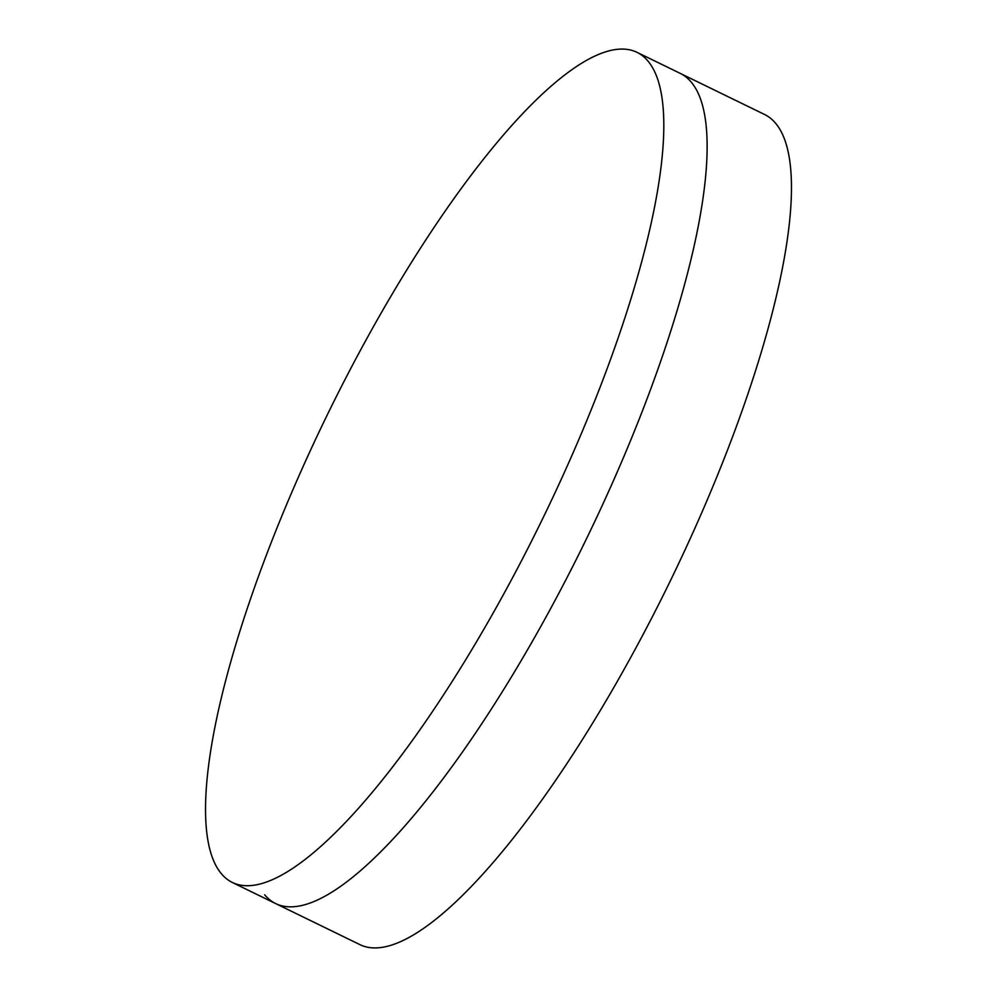 <?xml version="1.0" encoding="UTF-8"?>
<svg xmlns="http://www.w3.org/2000/svg" width="997" height="997" viewBox="0 0 997 997"><rect width="100%" height="100%" fill="white"/><g stroke="black" fill="none" stroke-linecap="round" stroke-linejoin="round"><path stroke-width="1.5" d="M264.679 894.795A461.761 119.54 -64 0 0 275.733 903.618A461.761 119.54 -64 0 0 573.587 564.776A461.761 119.54 -64 0 0 691.295 82.215A461.761 119.54 -64 0 0 680.253 73.392L636.933 52.293A461.761 119.54 -64 0 0 339.08 391.136A461.761 119.54 -64 0 0 221.371 873.696A461.761 119.54 -64 0 0 232.413 882.507A461.761 119.54 -64 0 0 530.267 543.664A461.761 119.54 -64 0 0 647.988 61.104A461.761 119.54 -64 0 0 636.933 52.293M275.733 903.618L360.067 944.707A461.761 119.54 -64 0 0 657.92 605.864A461.761 119.54 -64 0 0 775.629 123.304A461.761 119.54 -64 0 0 764.587 114.493L680.253 73.392A461.761 119.54 -64 0 1 691.295 82.215A461.761 119.54 -64 0 1 573.587 564.776A461.761 119.54 -64 0 1 275.733 903.618L232.413 882.507"/></g></svg>

